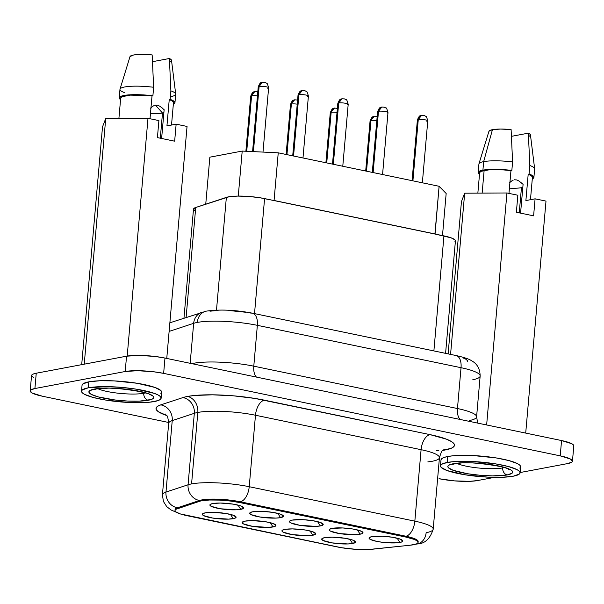<?xml version="1.0" encoding="UTF-8"?>
<svg xmlns="http://www.w3.org/2000/svg" width="604" height="604" viewBox="0 0 604 604"><rect width="100%" height="100%" fill="white"/><g stroke="black" fill="none" stroke-linecap="round" stroke-linejoin="round"><path stroke-width="0.91" d="M476.579 416.903A43.428 7.912 5 0 0 457.462 408.538A13.9 7.444 -78.3 0 0 460.135 419.455A13.9 7.444 101.7 0 1 457.462 408.538A43.428 7.912 5 0 1 476.586 416.873L480.157 376.035A43.428 7.912 -175 0 0 461.033 367.7L457.462 408.538L253.786 366.175L457.462 408.538L461.033 367.7L257.357 325.337L253.786 366.175A43.428 7.912 5 0 0 193.733 363.261A43.428 7.912 5 0 0 191.876 363.661A43.428 7.912 5 0 1 193.733 363.261A43.428 7.912 5 0 1 253.786 366.175A13.9 7.444 -78.3 0 0 256.458 377.092A13.9 7.444 101.7 0 1 253.786 366.175L257.357 325.337A43.428 7.912 -175 0 0 197.304 322.423A13.9 11.461 -100.7 0 1 206.039 311.188A13.9 11.461 -100.7 0 1 206.221 311.151L169.875 322.8M201.796 312.283A13.9 12.578 71.8 0 0 193.657 323.329A43.428 7.912 5 0 1 197.304 322.423A43.428 7.912 -175 0 0 193.657 323.329L169.12 331.407L193.657 323.329L190.162 363.306L193.657 323.329A13.9 12.578 -108.2 0 1 201.97 312.223M502.709 467.926A26.493 4.824 5 0 1 478.851 468.04A26.493 4.824 5 0 1 456.971 463.442A26.493 4.824 5 0 0 478.851 468.04A26.493 4.824 5 0 0 502.709 467.926A6.078 5.013 79.3 0 0 507.217 474.933A6.078 5.013 -100.7 0 1 502.709 467.926L502.777 467.134L502.709 467.926A26.493 4.824 5 0 0 504.264 467.579M453.355 463.729A32.571 5.934 -175 0 0 462.173 472.743A32.571 5.934 -175 0 0 507.217 474.933L492.615 475.884L480.188 475.28L467.775 473.77L453.249 470.335L448.44 467.783L447.828 466.567L448.47 465.457L450.335 464.499L462.332 462.845L474.042 462.951L492.789 464.884L503.298 467.073L510.304 469.602L512.132 470.878L512.736 472.086L512.094 473.196L507.217 474.933A32.571 5.934 -175 0 0 498.391 465.918A32.571 5.934 -175 0 0 453.355 463.729A6.078 5.013 79.3 0 0 455.076 463.729A6.078 5.013 -100.7 0 1 453.355 463.729M519.825 468.115L520.61 466.756L519.87 465.269L517.628 463.706L509.036 460.603L496.141 457.923L473.151 455.552L452.736 455.816L447.768 456.503L447.247 462.46L447.768 456.503A39.955 7.278 -175 0 0 441.003 459.893L440.482 465.843A39.955 7.278 5 0 1 447.247 462.46A39.955 7.278 5 0 1 492.2 463.359A39.955 7.278 5 0 1 520.089 472.811A39.955 7.278 5 0 1 513.317 476.201A39.955 7.278 5 0 1 468.372 475.295A39.955 7.278 5 0 1 440.482 465.843M143.76 393.272A26.493 4.824 5 0 1 119.909 393.385A26.493 4.824 5 0 1 98.022 388.78A26.493 4.824 5 0 0 119.909 393.385A26.493 4.824 5 0 0 143.76 393.272A6.078 5.013 79.3 0 0 148.267 400.271A32.571 5.934 -175 0 0 139.441 391.256A32.571 5.934 -175 0 0 94.405 389.067A6.078 5.013 79.3 0 0 96.127 389.074A6.078 5.013 -100.7 0 1 94.405 389.067L108.999 388.115L121.427 388.719L133.839 390.229L148.373 393.665L153.182 396.216L153.786 397.432L153.144 398.542L151.279 399.501L139.29 401.154L127.572 401.048L114.911 399.969L98.324 396.926L91.317 394.397L89.49 393.121L88.879 391.913L89.52 390.803L94.405 389.067A32.571 5.934 -175 0 0 103.231 398.081A32.571 5.934 -175 0 0 148.267 400.271A6.078 5.013 -100.7 0 1 143.76 393.272L143.828 392.479L143.76 393.272A26.493 4.824 5 0 0 145.315 392.917M162.499 113.023L160.302 138.203L162.499 113.023L155.439 105.126L157.87 105.285L160.098 106.387L164.137 109.702L161.615 138.475L164.137 109.702L160.098 106.387L157.87 105.285L155.439 105.126L162.499 113.023A19.63 3.579 5 0 1 150.472 113.514A19.63 3.579 -175 0 0 162.499 113.023A19.63 3.579 -175 0 0 163.873 112.706A19.63 3.579 5 0 1 162.499 113.023M88.297 387.798A39.955 7.278 5 0 1 133.25 388.704A39.955 7.278 5 0 1 161.14 398.157A39.955 7.278 5 0 1 154.367 401.539A39.955 7.278 5 0 1 109.422 400.633A39.955 7.278 5 0 1 81.532 391.188A39.955 7.278 5 0 1 88.297 387.798L88.818 381.841L88.297 387.798L82.31 389.927L81.525 391.286L82.265 392.774L84.515 394.336L93.107 397.44L105.994 400.12L128.992 402.49L143.359 402.619L149.399 402.226L158.067 400.595L160.354 399.418L161.14 398.059L160.4 396.571L158.157 395.008L154.496 393.43L136.67 389.225L121.449 387.375L106.206 386.628L88.297 387.798M161.14 398.157L161.661 392.2A39.955 7.278 -175 0 0 133.771 382.747A39.955 7.278 -175 0 0 88.818 381.841L82.831 383.97L82.046 385.329M422.355 182.801L427.768 120.898A5.21 0.951 -175 0 0 424.129 119.668A5.21 0.951 -175 0 0 418.27 119.547L421.607 115.326A5.21 4.296 79.3 0 0 418.27 119.547A5.21 0.951 5 0 1 424.129 119.668A5.21 0.951 5 0 1 427.768 120.898A5.21 0.951 5 0 1 426.885 121.344M262.997 152.087L268.621 87.799A5.21 0.951 -175 0 0 264.982 86.568A5.21 0.951 -175 0 0 259.116 86.448L262.461 82.22A5.21 4.296 79.3 0 0 259.116 86.448A5.21 0.951 5 0 1 264.982 86.568A5.21 0.951 5 0 1 268.621 87.799A5.21 0.951 5 0 1 267.738 88.244M302.989 157.976L308.402 96.074A5.21 0.951 -175 0 0 304.771 94.843A5.21 0.951 -175 0 0 298.904 94.722L302.249 90.502A5.21 4.296 79.3 0 0 298.904 94.722A5.21 0.951 5 0 1 304.771 94.843A5.21 0.951 5 0 1 308.402 96.074A5.21 0.951 5 0 1 307.519 96.519M251.589 95.757A5.21 0.951 5 0 1 257.447 95.877A5.21 0.951 -175 0 0 251.589 95.757L246.726 151.294L251.589 95.757A5.21 0.951 -175 0 0 250.705 96.195L254.926 91.529A5.21 4.296 79.3 0 0 251.589 95.757M291.37 104.031A5.21 0.951 5 0 1 297.236 104.152A5.21 0.951 -175 0 0 291.37 104.031L286.945 154.639L291.37 104.031A5.21 0.951 -175 0 0 290.486 104.469L294.714 99.803A5.21 4.296 79.3 0 0 291.37 104.031M342.778 166.251L348.191 104.349A5.21 0.951 -175 0 0 344.552 103.118A5.21 0.951 -175 0 0 338.693 102.997L342.038 98.777A5.21 4.296 79.3 0 0 338.693 102.997A5.21 0.951 5 0 1 344.552 103.118A5.21 0.951 5 0 1 348.191 104.349A5.21 0.951 5 0 1 347.308 104.794M382.566 174.526L387.979 112.623A5.21 0.951 -175 0 0 384.34 111.393A5.21 0.951 -175 0 0 378.481 111.272L381.826 107.051A5.21 4.296 79.3 0 0 378.481 111.272A5.21 0.951 5 0 1 384.34 111.393A5.21 0.951 5 0 1 387.979 112.623A5.21 0.951 5 0 1 387.096 113.069M331.158 112.306A5.21 0.951 5 0 1 337.024 112.427A5.21 0.951 -175 0 0 331.158 112.306L326.734 162.914L331.158 112.306A5.21 0.951 -175 0 0 330.275 112.752L334.503 108.078A5.21 4.296 79.3 0 0 331.158 112.306M370.947 120.581A5.21 0.951 5 0 1 376.813 120.702A5.21 0.951 -175 0 0 370.947 120.581L366.522 171.189L370.947 120.581A5.21 0.951 -175 0 0 370.063 121.027L374.291 116.353A5.21 4.296 79.3 0 0 370.947 120.581M418.27 119.547L412.902 180.838L418.27 119.547A5.21 0.951 -175 0 0 417.387 119.992L418.27 119.547M378.481 111.272L373.121 172.563L378.481 111.272A5.21 0.951 -175 0 0 377.598 111.717L378.481 111.272M338.693 102.997L333.332 164.288L338.693 102.997A5.21 0.951 -175 0 0 337.81 103.443L338.693 102.997M298.904 94.722L293.544 156.013L298.904 94.722A5.21 0.951 -175 0 0 298.021 95.168L298.904 94.722M259.116 86.448L253.416 151.619L259.116 86.448A5.21 0.951 -175 0 0 258.233 86.893L259.116 86.448M233.235 518.67A16.935 3.088 5 0 1 212.699 518.066A16.935 3.088 5 0 1 202.695 513.74A16.935 3.088 5 0 1 205.224 512.849L212.812 512.351L225.73 513.453L233.287 515.235L236.104 517.198L234.797 518.27L228.561 519.13L212.721 518.066L203.616 515.62L202.665 514.955L202.687 513.747L205.224 512.849A16.935 3.088 5 0 1 222.755 513.03A16.935 3.088 5 0 1 235.854 516.639A16.935 3.088 5 0 1 233.235 518.67L230.486 514.404L233.235 518.67M273.016 526.945A16.935 3.088 5 0 1 252.487 526.341A16.935 3.088 5 0 1 242.483 522.015A16.935 3.088 5 0 1 245.013 521.124L252.6 520.625L265.518 521.728L273.076 523.509L275.892 525.472L274.586 526.545L268.35 527.405L252.51 526.341L243.404 523.894L242.136 522.596L245.013 521.124A16.935 3.088 5 0 1 262.544 521.305A16.935 3.088 5 0 1 275.643 524.914A16.935 3.088 5 0 1 273.016 526.945L270.275 522.679L273.016 526.945M312.804 535.227A16.935 3.088 5 0 1 292.276 534.615A16.935 3.088 5 0 1 282.272 530.289A16.935 3.088 5 0 1 284.801 529.398L292.389 528.9L305.307 530.002L312.857 531.784L315.681 533.747L312.804 535.227L308.138 535.68L292.298 534.623L283.193 532.169L281.925 530.878L282.257 530.297L284.801 529.398A16.935 3.088 5 0 1 302.332 529.58A16.935 3.088 5 0 1 315.431 533.189A16.935 3.088 5 0 1 312.804 535.227L310.056 530.954L312.804 535.227M352.593 543.502A16.935 3.088 5 0 1 332.064 542.89A16.935 3.088 5 0 1 322.06 538.564A16.935 3.088 5 0 1 324.582 537.673L332.177 537.175L345.095 538.277L352.645 540.059L355.462 542.022L352.593 543.502L347.927 543.955L332.087 542.898L322.981 540.444L321.713 539.153L322.045 538.572L324.582 537.673A16.935 3.088 5 0 1 342.121 537.854A16.935 3.088 5 0 1 355.22 541.463A16.935 3.088 5 0 1 352.593 543.502L349.844 539.229L352.593 543.502M240.762 509.368A16.935 3.088 5 0 1 220.233 508.757A16.935 3.088 5 0 1 210.23 504.431A16.935 3.088 5 0 1 212.751 503.54L220.347 503.041L233.265 504.144L240.815 505.925L243.631 507.889L240.762 509.368L236.096 509.821L220.256 508.764L211.151 506.311L209.882 505.019L210.215 504.438L212.751 503.54A16.935 3.088 5 0 1 230.29 503.721A16.935 3.088 5 0 1 243.389 507.33A16.935 3.088 5 0 1 240.762 509.368L238.014 505.095L240.762 509.368M280.55 517.643A16.935 3.088 5 0 1 260.022 517.032A16.935 3.088 5 0 1 250.018 512.705A16.935 3.088 5 0 1 252.54 511.815L263.299 511.414L273.046 512.418L280.603 514.2L283.419 516.163L280.55 517.643L275.885 518.096L260.045 517.039L250.939 514.585L249.671 513.294L250.003 512.713L252.54 511.815A16.935 3.088 5 0 1 270.079 511.996A16.935 3.088 5 0 1 283.178 515.612A16.935 3.088 5 0 1 280.55 517.643L277.802 513.37L280.55 517.643M320.339 525.918A16.935 3.088 5 0 1 299.811 525.306A16.935 3.088 5 0 1 289.799 520.98A16.935 3.088 5 0 1 292.328 520.089L303.087 519.689L312.834 520.693L320.392 522.475L323.208 524.438L320.339 525.918L315.673 526.371L299.833 525.314L290.728 522.86L289.459 521.569L289.792 520.988L292.328 520.089A16.935 3.088 5 0 1 309.867 520.27A16.935 3.088 5 0 1 322.966 523.887A16.935 3.088 5 0 1 320.339 525.918L317.591 521.645L320.339 525.918M360.127 534.193A16.935 3.088 5 0 1 339.591 533.581A16.935 3.088 5 0 1 329.588 529.255A16.935 3.088 5 0 1 332.117 528.364L342.876 527.964L352.623 528.968L360.18 530.75L362.996 532.713L361.69 533.793L355.454 534.646L339.622 533.589L330.509 531.135L329.558 530.471L329.58 529.27L332.117 528.364A16.935 3.088 5 0 1 349.648 528.545A16.935 3.088 5 0 1 362.755 532.162A16.935 3.088 5 0 1 360.127 534.193L357.379 529.919L360.127 534.193M399.916 542.467A16.935 3.088 5 0 1 379.38 541.856A16.935 3.088 5 0 1 369.376 537.53A16.935 3.088 5 0 1 371.905 536.639L382.664 536.239L392.411 537.243L399.969 539.032L402.785 540.988L401.479 542.067L397.809 542.754L382.566 542.309L376.496 541.327L370.297 539.41L369.346 538.753L369.369 537.545L371.905 536.639A16.935 3.088 5 0 1 389.437 536.82A16.935 3.088 5 0 1 402.543 540.437A16.935 3.088 5 0 1 399.916 542.467L397.168 538.194L399.916 542.467M175.145 509.98A27.792 5.066 5 0 1 177.455 507.768L199.539 500.489L199.463 501.343A27.792 5.066 5 0 1 201.804 500.761L201.872 499.916A27.792 5.066 -175 0 0 199.539 500.489A13.9 12.578 -108.2 0 1 188.071 484.778A41.691 7.595 5 0 1 191.574 483.91L197.825 412.441A13.9 11.461 79.3 0 0 187.527 396.443A55.591 10.132 5 0 1 264.393 400.173A13.9 7.444 -78.3 0 0 255.477 415.242A41.691 7.595 -175 0 0 197.825 412.441A41.691 7.595 -175 0 0 194.329 413.31L188.071 484.778L194.329 413.31L172.238 420.588L165.987 492.056L188.071 484.778L165.987 492.056L172.238 420.588A41.691 7.595 -175 0 0 168.682 423.253C168.033 417.938 167.406 415.446 166.81 415.779L165.103 413.914M415.544 544.242L417.221 543.962C424.816 543.759 430.139 538.821 433.196 529.157L439.448 457.689A41.691 7.595 -175 0 0 421.094 449.686L414.835 521.154A41.691 7.595 5 0 1 433.196 529.157A41.691 7.595 5 0 1 426.137 532.698A13.9 11.461 -100.7 0 1 417.402 543.925A13.9 11.461 -100.7 0 1 415.937 544.113A13.9 11.461 79.3 0 0 417.402 543.925M161.638 107.504L162.159 107.927M521.448 187.685A19.63 3.579 -175 0 0 522.822 187.361A19.63 3.579 5 0 1 521.448 187.685A19.63 3.579 5 0 1 509.421 188.169A19.63 3.579 -175 0 0 521.448 187.685L519.251 212.857L521.448 187.685M523.087 184.356L520.565 213.137L523.087 184.356L519.07 181.057L523.087 184.356M488.968 131.249L492.449 129.671A20.846 3.798 -175 0 0 488.946 131.294L478.957 163.805A27.973 5.096 5 0 1 483.661 161.63L492.449 129.671L500.55 129.06L511.105 129.573L512.592 161.925L511.105 129.573A20.846 3.798 -175 0 0 492.449 129.671L483.661 161.63A27.973 5.096 5 0 1 512.592 161.925A27.973 5.096 -175 0 0 483.661 161.63L482.913 170.139A27.973 5.096 5 0 1 511.845 170.434L512.592 161.925L511.845 170.434L495.59 169.324L482.913 170.139L479.372 171.204L478.172 172.608L479.508 174.269A27.973 5.096 5 0 1 478.179 172.51A27.973 5.096 5 0 1 482.913 170.139L483.661 161.63A27.973 5.096 -175 0 0 478.919 164.001L478.179 172.51M479.644 172.676L480.822 171.385L489.293 169.784L503.298 169.898L510.961 170.6L508.968 193.393L510.961 170.6A26.493 4.824 -175 0 0 484.136 170.396L482.143 193.106L484.136 170.396A26.493 4.824 -175 0 0 479.644 172.638L477.855 193.129M506.945 192.978L517.855 195.243L516.367 212.261L533.604 215.847L535.091 198.829L546.001 201.102L525.707 433.091L546.001 201.102L535.091 198.829L525.888 200.566L535.091 198.829L533.604 215.847L516.367 212.261L517.855 195.243L506.945 192.978L486.643 424.967L506.945 192.978L464.672 193.197L450.569 354.389L464.672 193.197L506.945 192.978M461.456 201.547L464.672 193.197L461.456 201.547L448.13 353.884L461.456 201.547M530.463 199.697L532.434 177.259A26.493 4.824 -175 0 0 528.198 174.186L525.888 200.566L528.198 174.186L531.384 175.741L532.434 177.221M510.961 170.6L511.845 170.434L510.961 170.6M532.29 178.882L533.906 177.289L532.66 175.689L529.081 174.02L528.198 174.186L529.081 174.02A27.973 5.096 5 0 1 533.898 177.387A27.973 5.096 5 0 1 532.29 178.882M529.829 165.511L529.081 174.02L529.829 165.511A27.973 5.096 5 0 1 534.638 168.675L530.448 134.926A20.846 3.798 -175 0 0 528.341 133.159L529.829 165.511A27.973 5.096 -175 0 1 534.646 168.878L533.898 177.387M528.341 133.159L511.445 136.345L528.341 133.159L530.07 134.247L530.41 135.273L529.338 136.157M520.588 182.166L521.116 182.597M516.858 179.954L519.07 181.057L516.858 179.954L514.442 179.773L516.858 179.954M513.166 180.166L511.898 180.853L513.166 180.166M509.406 182.823L511.898 180.853L509.406 182.823M171.521 125.043L173.484 102.597A26.493 4.824 -175 0 0 169.248 99.532L166.938 125.904L176.142 124.175L187.051 126.44L166.757 358.436L187.051 126.44L176.142 124.175L174.654 141.185L176.142 124.175L166.938 125.904L169.248 99.532L172.434 101.079L173.484 102.567M173.34 104.228L174.956 102.635L173.71 101.034L170.132 99.366L169.248 99.532L170.132 99.366A27.973 5.096 5 0 1 174.949 102.725A27.973 5.096 5 0 1 173.34 104.228M174.949 102.725L175.696 94.224A27.973 5.096 -175 0 0 170.879 90.857L170.132 99.366L170.879 90.857A27.973 5.096 5 0 1 175.696 94.02A27.973 5.096 5 0 1 170.962 96.595M175.696 94.02L171.498 60.272A20.846 3.798 -175 0 0 169.392 58.505L170.879 90.857M169.392 58.505L152.495 61.691L169.392 58.505L171.121 59.592L171.46 60.611L170.388 61.502M154.171 105.526L152.91 106.221L154.171 105.526M150.426 108.192L152.91 106.221L150.426 108.192M33.62 377.764L31.536 375.643L32.087 374.699L33.681 373.876L36.248 373.219L126.546 356.194L139.003 355.386L155.002 356.458L164.975 358.066L561.561 440.55L571.724 443.698L573.287 444.778L573.8 445.82L573.249 446.764M445.586 353.355L455.424 240.905A26.055 4.749 -175 0 0 443.948 235.9L433.883 350.924L443.948 235.9L435.061 234.05L451.09 237.825L454.94 239.871L455.424 240.837L454.91 241.728M433.204 529.081A41.691 7.595 -175 0 0 414.835 521.154L249.226 486.711A41.691 7.595 -175 0 0 191.574 483.91A41.691 7.595 5 0 1 249.226 486.711L255.477 415.242L249.226 486.711L414.835 521.154L421.094 449.686L255.477 415.242A41.691 7.595 -175 0 0 197.825 412.441L191.574 483.91A41.691 7.595 -175 0 0 188.071 484.778A13.9 12.578 71.8 0 0 199.539 500.489A27.792 5.066 5 0 1 201.872 499.916L201.804 500.761A27.792 5.066 5 0 1 240.233 502.634L230.26 501.026L219.456 500.104L209.46 500.014L201.804 500.761A27.792 5.066 -175 0 0 199.463 501.343L175.817 509.323L175.069 510.138L175.16 511.029L176.089 511.981L180.317 513.921L341.381 547.7L355.545 549.3L368.923 549.489L410.343 545.201L416.594 543.849L417.915 542.883L417.93 541.78L416.647 540.588L414.11 539.372L405.85 537.077L240.233 502.634L240.309 501.781L405.918 536.224A27.792 5.066 5 0 1 418.021 541.977M126.546 356.194L125.202 371.513A27.792 5.066 5 0 1 163.639 373.378L164.975 358.066A27.792 5.066 -175 0 0 126.546 356.194L36.248 373.219A27.792 5.066 -175 0 0 31.544 375.575L30.2 390.886A27.792 5.066 5 0 1 34.911 388.531L36.248 373.219L34.911 388.531L125.202 371.513L126.546 356.194M30.2 390.886A27.792 5.066 5 0 0 42.439 396.224L168.72 422.49L42.439 396.224L32.276 393.076L30.2 390.954L30.751 390.01L34.911 388.531L125.202 371.513L137.659 370.697L153.665 371.77L163.639 373.378L560.218 455.861L561.561 440.55L164.975 358.066L163.639 373.378L560.218 455.861A27.792 5.066 5 0 1 572.456 461.199A27.792 5.066 5 0 1 567.752 463.555L520.112 472.532L567.752 463.555L571.913 462.075L572.464 461.131L570.38 459.01L560.218 455.861L561.561 440.55A27.792 5.066 -175 0 1 573.8 445.88L572.456 461.199M494.533 477.356L477.454 480.573A27.792 5.066 5 0 1 439.025 478.708L454.397 480.875L469.791 481.328L477.454 480.573L494.533 477.356M520.089 472.811L520.61 466.854A39.955 7.278 -175 0 0 492.721 457.409A39.955 7.278 -175 0 0 447.768 456.503L444.068 457.447L441.781 458.625L440.995 459.984M160.875 393.461L161.661 392.102L160.921 390.614L155.017 387.474L137.191 383.268L114.201 380.897L99.834 380.762L88.818 381.841A39.955 7.278 -175 0 0 82.053 385.231L81.532 391.188M427.836 461.879A41.691 7.595 -175 0 0 439.455 457.636A41.691 7.595 -175 0 0 421.094 449.686A13.9 7.444 101.7 0 1 430.01 434.623A55.591 10.132 5 0 1 442.868 450.38L451.498 448.168L454.148 446.235L454.178 444.023L451.603 441.645L446.537 439.206L430.01 434.623L254.835 398.421L233.65 395.846L212.442 394.812L194.443 395.484L187.527 396.443A55.591 10.132 -175 0 0 182.861 397.598L160.777 404.869L157.644 406.281L156.149 407.911L156.33 409.693L158.188 411.596L166.651 415.476M177.191 512.645L171.015 509.95L166.757 506.658L163.382 501.411L162.431 494.721A41.691 7.595 5 0 1 165.987 492.056A41.691 7.595 -175 0 0 162.423 494.797M436.345 450.667A13.9 9.996 -96.1 0 1 439.002 450.871M166.583 415.461A55.591 10.132 5 0 1 160.777 404.869A13.9 12.578 -108.2 0 1 172.238 420.588A41.691 7.595 -175 0 0 168.675 423.329M172.238 420.588A13.9 12.578 71.8 0 0 160.777 404.869L182.861 397.598A13.9 12.578 -108.2 0 1 194.329 413.31L172.238 420.588M430.01 434.623A13.9 7.444 -78.3 0 0 421.094 449.686L255.477 415.242A13.9 7.444 101.7 0 1 264.393 400.173L430.01 434.623M197.825 412.441A41.691 7.595 -175 0 0 194.329 413.31A13.9 12.578 71.8 0 0 182.861 397.598A55.591 10.132 5 0 1 187.527 396.443A13.9 11.461 -100.7 0 1 197.825 412.441M177.455 507.768A13.9 12.578 -108.2 0 1 165.987 492.056A13.9 12.578 71.8 0 0 177.455 507.768L199.539 500.489L199.463 501.343L177.38 508.621L177.455 507.768A27.792 5.066 -175 0 0 175.084 509.549L175.009 510.395A27.792 5.066 5 0 1 177.38 508.621L177.455 507.768M414.835 521.154A13.9 7.444 101.7 0 1 405.918 536.224A13.9 7.444 -78.3 0 0 414.835 521.154M249.226 486.711A13.9 7.444 101.7 0 1 240.309 501.781A13.9 7.444 -78.3 0 0 249.226 486.711M201.872 499.916A27.792 5.066 5 0 1 240.309 501.781A27.792 5.066 -175 0 0 201.872 499.916M418.089 542.415L418.157 541.562A27.792 5.066 -175 0 0 405.918 536.224L405.85 537.077A27.792 5.066 5 0 1 418.089 542.415A27.792 5.066 5 0 1 410.343 545.201L372.555 549.21A27.792 5.066 5 0 1 337.16 546.914L187.248 515.733A27.792 5.066 5 0 1 175.009 510.395M405.918 536.224L405.85 537.077L240.233 502.634L240.309 501.781L405.918 536.224M477.749 423.117L476.586 416.873A43.428 7.912 5 0 1 469.225 420.558M463.283 357.983L465.971 359.274L467.337 360.543L467.322 361.713M209.988 311.196L218.127 310.403M228.75 310.501L245.745 312.253M194.511 210.63L193.559 208.901L195.726 207.482L229.203 196.73L237.674 196.089L248.471 196.428L259.569 197.689L273.469 200.445L264.582 198.595L254.518 313.619L264.582 198.595A26.055 4.749 -175 0 0 226.357 197.387L216.496 310.124L226.357 197.387L195.726 207.482L186.107 317.455L195.726 207.482A26.055 4.749 -175 0 0 193.499 209.143L183.963 318.157M435.061 234.05L273.469 200.445L435.061 234.05L274.065 200.475L278.24 152.827L274.065 200.475L434.94 233.929L439.108 186.289L435.061 234.05M209.852 157.176L205.745 204.175L209.852 157.176L242.204 151.076L238.27 196.081L242.204 151.076L278.24 152.827L439.108 186.289L446.167 193.499L442.49 235.598L446.167 193.499L439.108 186.289L278.24 152.827L242.204 151.076L209.852 157.176M102.506 126.893L105.723 118.543L147.995 118.316L158.905 120.589L157.417 137.606L174.654 141.185L157.417 137.606L158.905 120.589L147.995 118.316L127.195 356.081L147.995 118.316L105.723 118.543L84.235 364.174L105.723 118.543L102.506 126.893L81.706 364.65L102.506 126.893M124.786 92.714A27.973 5.096 5 0 1 120.007 89.15A27.973 5.096 5 0 1 153.643 87.27L152.895 95.779L152.012 95.945L150.018 118.739L152.012 95.945A26.493 4.824 -175 0 0 120.694 97.984L121.872 96.723L130.343 95.13L152.895 95.779L136.64 94.662L123.963 95.485L120.422 96.549L119.222 97.946L120.558 99.607A27.973 5.096 5 0 1 119.23 97.856A27.973 5.096 5 0 1 152.895 95.779L153.643 87.27A27.973 5.096 -175 0 0 119.97 89.347L119.23 97.856M130.019 56.587L133.499 55.017L137.085 54.571L152.155 54.919L153.643 87.27L152.155 54.919A20.846 3.798 -175 0 0 129.996 56.64L120.007 89.15M513.317 476.201L519.304 474.072L520.089 472.713L519.349 471.226L517.107 469.663L508.515 466.56L495.62 463.88L472.63 461.509L458.262 461.381L452.215 461.773L443.547 463.404L441.26 464.582L440.475 465.941L441.214 467.428L447.119 470.569L464.944 474.774L487.941 477.145L502.309 477.281L513.317 476.201M206.039 311.188A13.9 11.461 79.3 0 0 197.304 322.423A43.428 7.912 5 0 1 257.357 325.337A13.9 7.444 -78.3 0 0 252.563 313.212M454.502 355.545A13.9 7.444 101.7 0 1 456.246 355.575A13.9 7.444 101.7 0 1 461.033 367.7A13.9 7.444 -78.3 0 0 456.141 355.552L252.457 313.189A13.9 7.444 101.7 0 1 257.357 325.337L461.033 367.7A43.428 7.912 5 0 1 480.157 376.066A43.428 7.912 5 0 1 472.804 379.72M250.819 313.182A13.9 7.444 101.7 0 1 252.457 313.189C235.288 309.912 219.871 309.233 206.221 311.151M193.733 363.261A13.9 11.461 -100.7 0 1 193.642 364.031M452.555 464.408L455.001 463.744C467.103 459.87 512.486 467.79 508.44 469.3M93.605 389.754L96.051 389.089C108.154 385.216 153.537 393.136 149.498 394.639M427.768 120.898C426.786 117.259 426.092 115.711 425.699 116.27L424.136 115.47L421.607 115.326C420.233 116.308 419.78 114.156 417.387 119.992L412.079 180.664M268.621 87.799C267.632 84.152 266.945 82.612 266.553 83.171L264.982 82.37L262.461 82.22C261.079 83.209 260.634 81.057 258.233 86.893L252.578 151.581M308.402 96.074C307.421 92.427 306.734 90.887 306.334 91.446L304.771 90.645L302.249 90.502C300.868 91.483 300.422 89.332 298.021 95.168L292.714 155.84M257.802 91.8L254.926 91.529C253.544 92.51 253.099 90.366 250.705 96.195L245.888 151.257M297.591 100.075L294.714 99.803C293.333 100.793 292.887 98.641 290.486 104.469L286.115 154.465M348.191 104.349C347.209 100.702 346.522 99.162 346.122 99.72L344.559 98.92L342.038 98.777C340.656 99.758 340.203 97.606 337.81 103.443L332.502 164.114M387.979 112.623C386.998 108.977 386.311 107.437 385.911 107.995L384.348 107.195L381.826 107.051C380.445 108.033 379.992 105.881 377.598 111.717L372.291 172.389M337.379 108.35L334.503 108.078C333.121 109.067 332.676 106.916 330.275 112.752L325.903 162.74M377.168 116.632L374.291 116.353C372.91 117.342 372.464 115.19 370.063 121.027L365.692 171.015M162.431 494.721L168.682 423.253M439.448 457.689C441.011 452.57 442.06 450.222 442.589 450.652L444.597 449.119M120.694 97.984L118.905 118.475M456.141 355.552C464.144 357.364 469.323 359.123 471.694 360.822C477.168 363.774 479.991 368.84 480.157 376.035"/></g></svg>
